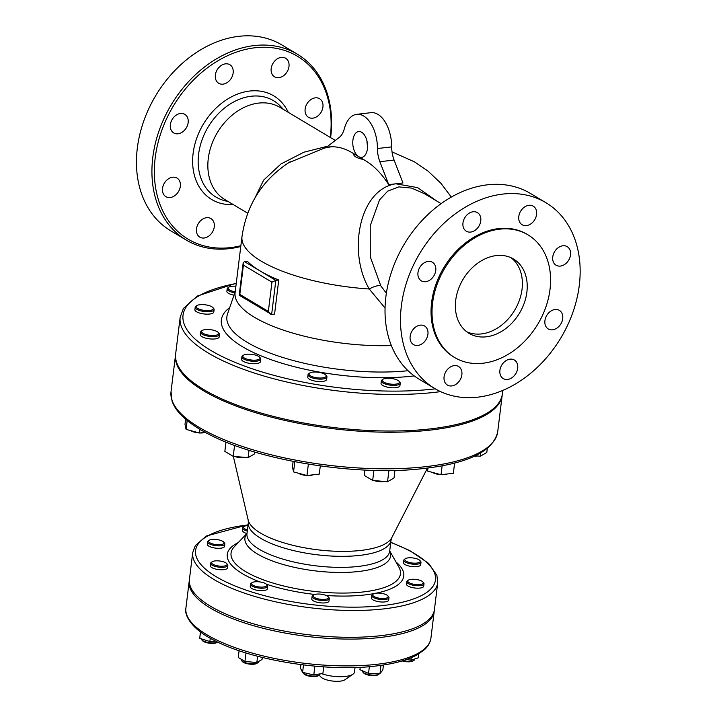 <?xml version="1.0" encoding="UTF-8"?>
<svg xmlns="http://www.w3.org/2000/svg" width="717" height="717" viewBox="0 0 717 717"><rect width="100%" height="100%" fill="white"/><g stroke="black" fill="none" stroke-linecap="round" stroke-linejoin="round"><path stroke-width="1.08" d="M244.389 261.571L247.32 261.23A113.035 36.988 7 0 0 260.11 270.963L244.389 261.571L243.144 263.112L243.413 265.12L271.94 282.166L275.83 280.356L278.752 280.015L274.566 314.136L271.635 314.476L275.83 280.356L260.11 270.963A113.035 36.988 7 0 0 278.752 280.015M271.94 282.166L268.355 311.42L239.819 294.373L239.2 295.252L271.635 314.476M268.355 311.42L270.408 314.145M436.868 201.119L417.572 187.594L395.838 183.803L402.954 182.978L394.099 160.061A21.653 12.171 83.4 0 1 391.688 146.877A30.311 17.038 -96.6 0 0 370.913 112.686L356.681 114.335A30.311 17.038 83.4 0 1 377.456 148.527A21.653 12.171 -96.6 0 0 379.867 161.71L388.722 184.627A100.909 56.715 -96.6 0 0 365.446 160.68L358.679 156.638A12.996 7.304 83.4 0 1 352.764 142.665A12.996 7.304 83.4 0 1 358.679 131.543A12.996 7.304 83.4 0 1 367.427 143.606A12.996 7.304 83.4 0 1 361.673 157.355A12.996 7.304 83.4 0 1 358.679 156.638L351.904 152.587A100.909 56.715 -96.6 0 0 328.673 146.994A100.909 56.715 -96.6 0 0 326.334 147.352L339.222 137.431A21.653 12.171 -96.6 0 0 344.321 128.728A30.311 17.038 83.4 0 1 356.681 114.335M247.419 529.988A7.797 2.554 -173 0 1 244.219 526.439A7.797 2.554 -173 0 1 247.965 525.534M244.219 526.439L243.323 527.058A8.658 2.832 7 0 0 242.669 527.963A8.658 2.832 7 0 0 247.284 531.118M246.872 533.52A8.658 2.832 -173 0 1 242.373 530.401L242.669 527.963M221.078 540.546A7.797 2.554 -173 0 1 223.695 542.079A7.797 2.554 -173 0 1 216.023 544.588A7.797 2.554 -173 0 1 209.185 540.295A7.797 2.554 -173 0 1 221.078 540.546M209.185 540.295L208.288 540.905A8.658 2.832 7 0 0 207.634 541.819A8.658 2.832 7 0 0 215.889 545.682A8.658 2.832 7 0 0 224.833 543.925A8.658 2.832 7 0 0 224.421 542.886L223.695 542.079M224.833 543.925L224.529 546.363A8.658 2.832 -173 0 1 215.584 548.12A8.658 2.832 -173 0 1 207.338 544.257L207.634 541.819M217.583 642.047A8.658 2.832 -173 0 1 209.687 642.71A8.658 2.832 -173 0 1 201.773 639.869L202.499 640.684A7.797 2.554 7 0 0 209.552 643.23A7.797 2.554 7 0 0 217.009 642.468L217.609 642.065M201.773 639.869A8.658 2.832 -173 0 1 201.36 638.847M219.581 560.99A7.797 2.554 -173 0 1 226.706 563.544A7.797 2.554 -173 0 1 219.026 566.054A7.797 2.554 -173 0 1 212.187 561.761A7.797 2.554 -173 0 1 219.581 560.99M212.187 561.761L211.291 562.37A8.658 2.832 7 0 0 210.637 563.284A8.658 2.832 7 0 0 218.891 567.156A8.658 2.832 7 0 0 227.836 565.39A8.658 2.832 7 0 0 227.423 564.351L226.706 563.544M227.836 565.39L227.54 567.828A8.658 2.832 -173 0 1 218.595 569.585A8.658 2.832 -173 0 1 210.341 565.722L210.637 563.284M241.674 660.751L242.391 661.567A7.797 2.554 7 0 0 249.444 664.112A7.797 2.554 7 0 0 256.91 663.35L257.806 662.732A8.658 2.832 -173 0 1 254.696 663.664A8.658 2.832 -173 0 1 241.674 660.751A8.658 2.832 -173 0 1 241.262 659.712L241.306 659.317M258.487 661.549L258.452 661.827A8.658 2.832 -173 0 1 257.806 662.732M254.885 581.81A7.797 2.554 -173 0 1 266.599 584.418A7.797 2.554 -173 0 1 258.927 586.936A7.797 2.554 -173 0 1 252.079 582.643A7.797 2.554 -173 0 1 254.885 581.81M252.079 582.643L251.192 583.253A8.658 2.832 7 0 0 250.538 584.167A8.658 2.832 7 0 0 258.792 588.03A8.658 2.832 7 0 0 267.728 586.273A8.658 2.832 7 0 0 267.316 585.233L266.599 584.418M267.728 586.273L267.432 588.711A8.658 2.832 -173 0 1 258.487 590.467A8.658 2.832 -173 0 1 250.242 586.605L250.538 584.167M303.219 673.075L303.936 673.89A7.797 2.554 7 0 0 310.999 676.436A7.797 2.554 7 0 0 318.456 675.674L319.352 675.056A8.658 2.832 -173 0 1 311.061 675.907A8.658 2.832 -173 0 1 303.219 673.075A8.658 2.832 -173 0 1 302.843 672.429M320.033 673.872L320.006 674.15A8.658 2.832 -173 0 1 319.504 674.948A8.658 2.832 -173 0 1 319.352 675.056M313.499 595.065A7.797 2.554 -173 0 1 313.634 594.958A7.797 2.554 -173 0 1 321.091 594.196A7.797 2.554 -173 0 1 328.153 596.741A7.797 2.554 -173 0 1 320.66 599.287A7.797 2.554 -173 0 1 313.499 595.065M313.634 594.958L312.737 595.576A8.658 2.832 7 0 0 312.585 595.693A8.658 2.832 7 0 0 312.083 596.481A8.658 2.832 7 0 0 320.338 600.353A8.658 2.832 7 0 0 329.282 598.596A8.658 2.832 7 0 0 328.87 597.557L328.153 596.741M329.282 598.596L328.978 601.034A8.658 2.832 -173 0 1 320.042 602.791A8.658 2.832 -173 0 1 311.787 598.919L312.083 596.481M363.564 672.86A7.797 2.554 7 0 0 363.636 672.94A7.797 2.554 7 0 0 370.689 675.495A7.797 2.554 7 0 0 378.146 674.724L379.042 674.114A8.658 2.832 -173 0 1 370.752 674.957A8.658 2.832 -173 0 1 362.91 672.134A8.658 2.832 -173 0 1 362.838 672.035A8.658 2.832 -173 0 1 362.497 671.094L362.533 670.834M379.58 673.541A8.658 2.832 -173 0 1 379.042 674.114M373.037 595.684A7.797 2.554 -173 0 1 373.324 594.017A7.797 2.554 -173 0 1 380.781 593.255A7.797 2.554 -173 0 1 387.843 595.8A7.797 2.554 -173 0 1 382.744 598.489A7.797 2.554 -173 0 1 373.037 595.684M373.324 594.017L372.428 594.635A8.658 2.832 7 0 0 371.773 595.54A8.658 2.832 7 0 0 372.114 596.49A8.658 2.832 7 0 0 381.417 599.537A8.658 2.832 7 0 0 388.972 597.655A8.658 2.832 7 0 0 388.56 596.616L387.843 595.8M388.972 597.655L388.668 600.084A8.658 2.832 -173 0 1 381.112 601.975A8.658 2.832 -173 0 1 371.809 598.928A8.658 2.832 -173 0 1 371.478 597.978L371.773 595.54M402.174 660.913A7.797 2.554 7 0 0 413.18 660.877L414.076 660.258A8.658 2.832 -173 0 1 403.097 660.635M414.776 658.95L414.731 659.353A8.658 2.832 -173 0 1 414.076 660.258M410.76 583.441A7.797 2.554 -173 0 1 408.358 580.161A7.797 2.554 -173 0 1 415.815 579.399A7.797 2.554 -173 0 1 422.878 581.944A7.797 2.554 -173 0 1 419.956 584.516A7.797 2.554 -173 0 1 410.76 583.441M408.358 580.161L407.462 580.779A8.658 2.832 7 0 0 406.808 581.693A8.658 2.832 7 0 0 410.133 584.418A8.658 2.832 7 0 0 419.042 585.726A8.658 2.832 7 0 0 424.007 583.799A8.658 2.832 7 0 0 423.595 582.76L422.878 581.944M424.007 583.799L423.702 586.237A8.658 2.832 -173 0 1 418.737 588.164A8.658 2.832 -173 0 1 409.837 586.856A8.658 2.832 -173 0 1 406.512 584.122L406.808 581.693M412.257 563.006A7.797 2.554 -173 0 1 405.356 558.695A7.797 2.554 -173 0 1 412.813 557.934A7.797 2.554 -173 0 1 419.866 560.479A7.797 2.554 -173 0 1 412.257 563.006M405.356 558.695L404.46 559.314A8.658 2.832 7 0 0 403.805 560.219A8.658 2.832 7 0 0 412.132 564.1A8.658 2.832 7 0 0 420.996 562.334A8.658 2.832 7 0 0 420.583 561.294L419.866 560.479M420.996 562.334L420.7 564.772A8.658 2.832 -173 0 1 411.836 566.538A8.658 2.832 -173 0 1 403.51 562.657L403.805 560.219M200.419 631.91L199.729 638.336L209.866 641.527L215.7 641.123M200.518 631.982L199.729 638.336M210.269 638.247L209.866 641.527M262.279 657.453L262.028 659.506L256.838 662.499L244.945 661.486L238.25 657.48L239.075 650.731M245.994 652.972L244.945 661.486M257.6 656.27L256.838 662.499M300.916 664.614L300.468 668.253L302.583 672.376L313.795 674.939L322.901 673.388L323.708 666.846M303.497 664.937L302.583 672.376M314.88 666.147L313.795 674.939M360.23 667.258L359.925 669.723L368.529 673.397L379.983 673.55L382.824 670.019L383.443 665M369.363 666.658L368.529 673.397M380.987 665.358L379.983 673.55M406.566 659.497L410.913 660.178L418.226 657.847L418.701 653.94M411.217 657.713L410.913 660.178M235.14 291.792A8.658 2.832 -173 0 1 228.786 287.194A8.658 2.832 -173 0 1 235.893 286.235M228.786 287.194L227.889 287.813A9.527 3.119 7 0 0 227.172 288.817A9.527 3.119 7 0 0 234.773 292.85M233.975 295.189A9.527 3.119 -173 0 1 226.877 291.254L227.172 288.817M204.121 304.689A8.658 2.832 -173 0 1 212.931 307.62A8.658 2.832 -173 0 1 204.399 310.416A8.658 2.832 -173 0 1 196.799 305.639A8.658 2.832 -173 0 1 204.121 304.689M196.799 305.639L195.911 306.258A9.527 3.119 7 0 0 195.194 307.252A9.527 3.119 7 0 0 204.264 311.51A9.527 3.119 7 0 0 214.105 309.574A9.527 3.119 7 0 0 213.648 308.435L212.931 307.62M214.105 309.574L213.809 312.012A9.527 3.119 -173 0 1 203.969 313.947A9.527 3.119 -173 0 1 194.89 309.69L195.194 307.252M190.794 430.648A8.658 2.832 7 0 0 199.245 432.925M199.81 432.96A8.658 2.832 7 0 0 205.25 432.369M205.295 329.605A8.658 2.832 -173 0 1 218.318 332.509A8.658 2.832 -173 0 1 209.785 335.305A8.658 2.832 -173 0 1 202.185 330.528A8.658 2.832 -173 0 1 205.295 329.605M202.185 330.528L201.289 331.146A9.527 3.119 7 0 0 200.572 332.15A9.527 3.119 7 0 0 209.651 336.398A9.527 3.119 7 0 0 219.483 334.472A9.527 3.119 7 0 0 219.035 333.324L218.318 332.509M219.483 334.472L219.187 336.909A9.527 3.119 -173 0 1 209.346 338.836A9.527 3.119 -173 0 1 200.276 334.579L200.572 332.15M234.62 456.487A8.658 2.832 7 0 0 245.295 457.392M242.445 457.15A9.527 3.119 -173 0 1 238.035 456.774M243.69 355.085A8.658 2.832 -173 0 1 252.025 354.386A8.658 2.832 -173 0 1 259.617 357.191A8.658 2.832 -173 0 1 251.084 359.988A8.658 2.832 -173 0 1 243.484 355.211A8.658 2.832 -173 0 1 243.69 355.085M242.812 355.686A9.527 3.119 7 0 0 242.597 355.82A9.527 3.119 7 0 0 241.88 356.824A9.527 3.119 7 0 0 250.95 361.081A9.527 3.119 7 0 0 260.791 359.145A9.527 3.119 7 0 0 260.334 357.998L259.617 357.191M260.791 359.145L260.495 361.583A9.527 3.119 -173 0 1 250.654 363.519A9.527 3.119 -173 0 1 241.575 359.262L241.88 356.824M298.263 473.175A8.658 2.832 7 0 0 306.715 475.452M307.279 475.488A8.658 2.832 7 0 0 312.872 474.842M309.018 374.292A8.658 2.832 -173 0 1 309.645 373.055A8.658 2.832 -173 0 1 317.945 372.204A8.658 2.832 -173 0 1 325.778 375.036A8.658 2.832 -173 0 1 319.244 378.002A8.658 2.832 -173 0 1 309.018 374.292M309.645 373.055L308.758 373.674A9.527 3.119 7 0 0 308.041 374.668A9.527 3.119 7 0 0 308.059 375.027A9.527 3.119 7 0 0 317.649 378.988A9.527 3.119 7 0 0 326.952 376.99A9.527 3.119 7 0 0 326.495 375.851L325.778 375.036M326.952 376.99L326.656 379.427A9.527 3.119 -173 0 1 317.353 381.426A9.527 3.119 -173 0 1 307.754 377.465A9.527 3.119 -173 0 1 307.736 377.106L308.041 374.668M374.068 480.569A8.658 2.832 7 0 0 384.751 481.474M381.892 481.232A9.527 3.119 -173 0 1 377.483 480.856M383.765 382.08A8.658 2.832 -173 0 1 382.941 379.293A8.658 2.832 -173 0 1 391.231 378.442A8.658 2.832 -173 0 1 399.073 381.274A8.658 2.832 -173 0 1 394.664 384.231A8.658 2.832 -173 0 1 383.765 382.08M382.941 379.293L382.044 379.911A9.527 3.119 7 0 0 381.327 380.906A9.527 3.119 7 0 0 382.959 382.977A9.527 3.119 7 0 0 393.382 385.37A9.527 3.119 7 0 0 400.238 383.228A9.527 3.119 7 0 0 399.79 382.089L399.073 381.274M400.238 383.228L399.943 385.665A9.527 3.119 -173 0 1 393.086 387.807A9.527 3.119 -173 0 1 382.654 385.414A9.527 3.119 -173 0 1 381.032 383.344L381.327 380.906M432.333 472.369A8.658 2.832 7 0 0 435.954 473.856A8.658 2.832 7 0 0 440.785 474.645M441.349 474.681A8.658 2.832 7 0 0 446.933 474.036M474.215 456.263A8.658 2.832 7 0 0 477.513 455.994M199.944 429.349L199.496 432.996L205.187 432.333M185.622 419.221L184.995 424.33L186.079 429.375L199.496 432.996M187.173 420.52L186.079 429.375M248.987 450.312L248.091 457.625L254.58 453.888L254.795 452.077M225.989 442.084L224.851 451.36L233.231 456.362L248.091 457.625M234.576 445.4L233.231 456.362M320.293 465.942L319.289 474.089L306.966 475.523L293.549 471.903L292.455 466.857L293.128 461.416M294.795 461.739L293.549 471.903M308.364 464.15L306.966 475.523M394.959 470.37L394.027 477.979L387.538 481.716L372.679 480.453L364.299 475.443L364.962 470.038M373.916 470.352L372.679 480.453M388.919 470.469L387.538 481.716M426.974 468.093L427.619 471.096L441.036 474.717L453.359 473.283L454.623 463.003M428.004 467.968L427.619 471.096M442.138 465.763L441.036 474.717M475.219 455.797L480.3 456.236L486.789 452.49L487.291 448.457M480.713 452.929L480.3 456.236M366.996 141.124A12.996 7.304 -96.6 0 0 367.579 146.125M388.722 184.627L395.838 183.803C358.912 189.351 347.575 252.617 369.273 288.996A12.996 4.705 149.1 0 1 380.799 285.823L370.286 256.838L370.232 225.747L379.535 199.873L387.736 191.116L398.84 186.886L411.603 188.096L424.581 193.769L441.098 203.637M326.334 147.352L331.021 146.806M288.467 162.831L324.613 148.007M290.152 161.764C262.754 179.42 246.693 204.39 241.979 236.673A113.035 36.988 7 0 0 369.273 288.996L385.074 308.05M386.382 293.226L380.799 285.823M434.807 388.56L419.328 379.311A108.267 82.24 -59.1 0 1 404.263 244.183A108.267 82.24 -59.1 0 1 530.392 193.42L545.861 202.669A108.267 82.24 -59.1 0 1 572.964 312.119A108.267 82.24 -59.1 0 1 477.872 397.155A108.267 82.24 -59.1 0 1 434.807 388.56A108.267 82.24 -59.1 0 1 419.732 253.433A108.267 82.24 -59.1 0 1 545.861 202.669M526.887 292.07A43.307 32.892 -59.1 0 1 504.714 329.345A43.307 32.892 -59.1 0 1 469.088 333.369A43.307 32.892 -59.1 0 1 463.065 279.316A43.307 32.892 -59.1 0 1 513.515 259.016A43.307 32.892 -59.1 0 1 526.887 292.07M466.758 331.792A43.307 32.892 120.9 0 0 522.048 289.175A43.307 32.892 120.9 0 0 511.015 257.708M477.28 228.373A10.827 8.228 -59.1 0 1 466.319 231.215A10.827 8.228 -59.1 0 1 464.804 217.699A10.827 8.228 -59.1 0 1 477.423 212.626A10.827 8.228 -59.1 0 1 477.28 228.373M435.757 270.524A10.827 8.228 -59.1 0 1 430.209 279.845A10.827 8.228 -59.1 0 1 421.309 280.849A10.827 8.228 -59.1 0 1 419.803 267.342A10.827 8.228 -59.1 0 1 432.414 262.261A10.827 8.228 -59.1 0 1 435.757 270.524M426.203 327.382A10.827 8.228 -59.1 0 1 425.324 340.665A10.827 8.228 -59.1 0 1 413.485 344.581A10.827 8.228 -59.1 0 1 411.979 331.075A10.827 8.228 -59.1 0 1 424.589 325.993A10.827 8.228 -59.1 0 1 426.203 327.382M454.228 365.625A10.827 8.228 -59.1 0 1 458.53 366.486A10.827 8.228 -59.1 0 1 460.036 379.992A10.827 8.228 -59.1 0 1 447.426 385.074A10.827 8.228 -59.1 0 1 444.71 374.131A10.827 8.228 -59.1 0 1 454.228 365.625M503.397 362.856A10.827 8.228 -59.1 0 1 514.358 360.015A10.827 8.228 -59.1 0 1 515.864 373.521A10.827 8.228 -59.1 0 1 503.253 378.603A10.827 8.228 -59.1 0 1 503.397 362.856M544.92 320.696A10.827 8.228 -59.1 0 1 550.459 311.375A10.827 8.228 -59.1 0 1 559.368 310.371A10.827 8.228 -59.1 0 1 560.873 323.887A10.827 8.228 -59.1 0 1 548.263 328.96A10.827 8.228 -59.1 0 1 544.92 320.696M554.465 263.847A10.827 8.228 -59.1 0 1 555.352 250.556A10.827 8.228 -59.1 0 1 567.192 246.639A10.827 8.228 -59.1 0 1 568.698 260.154A10.827 8.228 -59.1 0 1 556.087 265.227A10.827 8.228 -59.1 0 1 554.465 263.847M526.448 225.604A10.827 8.228 -59.1 0 1 522.146 224.744A10.827 8.228 -59.1 0 1 520.632 211.228A10.827 8.228 -59.1 0 1 533.251 206.155A10.827 8.228 -59.1 0 1 535.957 217.099A10.827 8.228 -59.1 0 1 526.448 225.604M527.954 234.844L526.986 234.271A71.458 54.277 120.9 0 0 443.742 267.773A71.458 54.277 120.9 0 0 453.691 356.958L454.659 357.532A71.458 54.277 120.9 0 0 483.079 363.214A71.458 54.277 120.9 0 0 545.843 307.082A71.458 54.277 120.9 0 0 527.954 234.844A71.458 54.277 120.9 0 0 444.71 268.355A71.458 54.277 120.9 0 0 454.659 357.532M241.979 236.673L235.095 292.733A113.035 36.988 7 0 0 391.392 345.576M327.902 146.143L303.927 152.201L280.983 163.942L263.659 180.128L254.831 198.17M247.732 213.227L224.86 199.568A53.703 40.788 -59.1 0 1 211.416 145.273A53.703 40.788 -59.1 0 1 258.586 103.096A53.703 40.788 -59.1 0 1 279.944 107.362L335.314 140.442M240.876 245.716A106.537 80.922 -59.1 0 1 154.505 165.699A106.537 80.922 -59.1 0 1 251.479 48.254A106.537 80.922 -59.1 0 1 330.277 137.431M218.855 67.541A10.827 8.228 -59.1 0 1 229.816 64.7A10.827 8.228 -59.1 0 1 229.673 80.438A10.827 8.228 -59.1 0 1 218.712 83.289A10.827 8.228 -59.1 0 1 218.855 67.541M170.359 124.659A10.827 8.228 -59.1 0 1 175.898 115.338A10.827 8.228 -59.1 0 1 184.807 114.335A10.827 8.228 -59.1 0 1 188.15 122.598A10.827 8.228 -59.1 0 1 182.611 131.919A10.827 8.228 -59.1 0 1 173.702 132.923A10.827 8.228 -59.1 0 1 170.359 124.659M164.256 195.266A10.827 8.228 -59.1 0 1 165.143 181.984A10.827 8.228 -59.1 0 1 176.982 178.067A10.827 8.228 -59.1 0 1 178.605 179.447A10.827 8.228 -59.1 0 1 177.717 192.739A10.827 8.228 -59.1 0 1 165.878 196.655A10.827 8.228 -59.1 0 1 164.256 195.266M204.121 238.008A10.827 8.228 -59.1 0 1 199.819 237.148A10.827 8.228 -59.1 0 1 197.112 226.196A10.827 8.228 -59.1 0 1 206.621 217.699A10.827 8.228 -59.1 0 1 210.923 218.56A10.827 8.228 -59.1 0 1 213.639 229.503A10.827 8.228 -59.1 0 1 204.121 238.008M321.207 100.102A10.827 8.228 -59.1 0 1 320.32 113.394A10.827 8.228 -59.1 0 1 308.48 117.301A10.827 8.228 -59.1 0 1 306.858 115.921A10.827 8.228 -59.1 0 1 307.745 102.63A10.827 8.228 -59.1 0 1 319.585 98.713A10.827 8.228 -59.1 0 1 321.207 100.102M281.333 57.369A10.827 8.228 -59.1 0 1 285.644 58.229A10.827 8.228 -59.1 0 1 288.351 69.173A10.827 8.228 -59.1 0 1 278.841 77.678A10.827 8.228 -59.1 0 1 274.539 76.818A10.827 8.228 -59.1 0 1 271.824 65.865A10.827 8.228 -59.1 0 1 281.333 57.369M330.609 137.628A108.267 82.24 120.9 0 0 330.716 136.795A108.267 82.24 120.9 0 0 297.295 54.16A108.267 82.24 120.9 0 0 171.166 104.924A108.267 82.24 120.9 0 0 186.232 240.052A108.267 82.24 120.9 0 0 229.297 248.656A108.267 82.24 120.9 0 0 240.778 246.505M297.295 54.16L281.817 44.92A108.267 82.24 120.9 0 0 155.688 95.684A108.267 82.24 120.9 0 0 170.763 230.811L186.232 240.052M502.796 390.415L502.357 393.992A164.569 53.847 -173 0 1 430.899 428.829A164.569 53.847 -173 0 1 259.635 412.633A164.569 53.847 -173 0 1 175.665 353.875L180.155 317.317A164.569 53.847 7 0 0 264.116 376.075A164.569 53.847 7 0 0 435.389 392.271A164.569 53.847 7 0 0 440.596 391.616M437.728 582.724L434.439 609.531A123.432 40.385 -173 0 1 380.844 635.665A123.432 40.385 -173 0 1 252.393 623.521A123.432 40.385 -173 0 1 189.422 579.453L192.712 552.637A123.432 40.385 7 0 0 255.682 596.705A123.432 40.385 7 0 0 384.133 608.85A123.432 40.385 7 0 0 437.728 582.724L436.886 575.258L428.632 563.383L409.541 550.459L390.774 542.249M434.296 610.427A123.432 40.385 -173 0 1 434.215 611.323A123.432 40.385 -173 0 1 380.628 637.449A123.432 40.385 -173 0 1 252.178 625.305A123.432 40.385 -173 0 1 189.207 581.236A123.432 40.385 -173 0 1 189.342 580.349M502.267 394.592A164.569 53.847 -173 0 1 502.205 395.21A164.569 53.847 -173 0 1 430.747 430.048A164.569 53.847 -173 0 1 259.482 413.852A164.569 53.847 -173 0 1 175.522 355.094A164.569 53.847 -173 0 1 175.602 354.485M321.476 673.63A20.784 6.803 7 0 0 345.469 676.436A20.784 6.803 7 0 0 352.934 674.222A20.784 6.803 7 0 0 354.494 672.035L355.058 667.464M352.934 674.222L344.886 679.761A12.996 4.248 -173 0 1 340.216 681.15A12.996 4.248 -173 0 1 320.687 676.794L319.226 675.136M239.819 294.373L243.413 265.12M379.867 161.71L394.099 160.061M377.456 148.527L391.688 146.877M363.411 159.461A12.126 3.97 -173 0 1 353.938 153.805M228.508 201.746L224.098 200.527A56.123 42.635 -59.1 0 1 200.231 145.775A56.123 42.635 -59.1 0 1 251.192 96.239A56.123 42.635 -59.1 0 1 280.437 106.233L283.591 109.54M288.288 112.345A60.389 45.87 120.9 0 0 249.686 91.041A60.389 45.87 120.9 0 0 193.312 151.959A60.389 45.87 120.9 0 0 233.204 204.551M435.291 388.838A161.97 53.004 -173 0 1 434.233 388.964A161.97 53.004 -173 0 1 217.143 353.983A161.97 53.004 -173 0 1 236.234 283.484M229.691 307.638A123.36 40.367 7 0 0 267.369 358.339A123.36 40.367 7 0 0 412.669 376.084A123.36 40.367 7 0 0 414.211 375.905M408.063 370.716A118.26 38.7 -173 0 1 282.561 357.407A118.26 38.7 -173 0 1 227.513 313.983L235.257 291.46M390.747 542.464A120.832 39.534 -173 0 1 382.986 605.551A120.832 39.534 -173 0 1 216.256 576.755A120.832 39.534 -173 0 1 248.037 524.943M238.25 542.608A88.908 29.092 7 0 0 259.966 581.935M266.383 584.203A88.908 29.092 7 0 0 314.781 594.447M326.199 595.486A88.908 29.092 7 0 0 374.453 593.506M376.129 593.183A88.908 29.092 7 0 0 395.972 561.976M426.257 466.606A164.569 53.847 -173 0 1 254.992 450.41A164.569 53.847 -173 0 1 171.031 391.652L172.053 401.072C173.837 406.342 177.368 411.486 182.638 416.523C188.938 422.546 197.399 428.327 208.029 433.848C260.746 461.865 361.502 476.635 425.109 468.318C469.124 463.146 493.332 450.966 497.715 431.759A164.569 53.847 -173 0 1 426.257 466.606M389.681 551.194A71.888 23.527 -173 0 1 315.453 565.785A71.888 23.527 -173 0 1 246.971 533.672L248.324 522.648A71.888 23.527 7 0 0 316.806 554.752A71.888 23.527 7 0 0 391.034 540.17L389.681 551.194M246.998 533.448A73.394 24.011 7 0 0 314.835 570.84A73.394 24.011 7 0 0 389.707 550.97M389.716 550.907L398.849 567.048A85.323 27.918 -173 0 1 312.334 591.184A85.323 27.918 -173 0 1 234.235 546.838L246.998 533.385M391.034 540.17L391.751 537.75A72.829 23.831 -173 0 1 317.425 549.778A72.829 23.831 -173 0 1 248.207 520.121L248.324 522.648M377.33 664.256A123.432 40.385 -173 0 1 248.88 652.111A123.432 40.385 -173 0 1 185.909 608.043C184.215 613.501 189.189 627.787 213.863 640.191C253.361 661.173 328.601 672.188 376.183 665.976C393.83 663.915 407.579 660.151 417.419 654.693L424.589 649.548C428.237 646.187 430.343 642.378 430.926 638.13A123.432 40.385 -173 0 1 377.33 664.256M239.2 295.252L243.144 263.112M392.029 151.887L414.399 161.8L427.861 170.951L440.91 183.274L451.307 197.076M363.636 672.94L362.91 672.134M243.484 355.211L242.597 355.82M331.093 146.806L324.595 148.007M288.055 163.1L290.134 161.773M236.269 283.215L197.39 296.022L183.418 308.435L180.155 317.317M175.522 355.094L171.031 391.652M502.205 395.21L497.715 431.759M248.064 524.727L206.29 536.038L195.329 545.601L192.712 552.637M391.751 537.75L427.108 468.757M248.207 520.121L233.33 456.37M189.207 581.236L185.909 608.043M434.215 611.323L430.926 638.13"/></g></svg>
